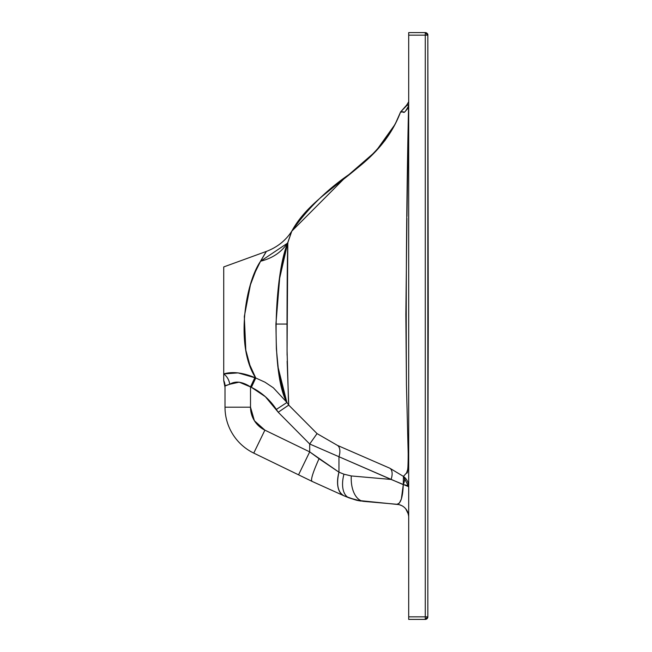 <?xml version="1.0" encoding="UTF-8"?>
<svg xmlns="http://www.w3.org/2000/svg" width="652" height="652" viewBox="0 0 652 652"><rect width="100%" height="100%" fill="white"/><g stroke="black" fill="none" stroke-linecap="round" stroke-linejoin="round"><path stroke-width="0.98" d="M403.832 111.981L400.605 111.916C388.731 143.505 366 161.72 348.975 174.557C326.448 190.034 307.394 208.901 291.803 231.158L287.899 242.43C287.402 250.246 287.108 277.459 287.01 324.06L275.91 324.06L279.838 276.13L283.62 257.067L287.899 242.414C281.843 251.949 272.732 258.216 260.572 261.216L266.407 251.403L223.726 266.937L223.726 373.914L232.625 372.667M225.005 387.304L223.726 380.556A12.755 12.494 180 0 1 225.005 386L225.005 407.19A51.027 51.027 0 0 0 253.758 453.099L312.218 481.461L343.987 495.813L312.218 481.461C310.311 480.695 312.585 473.107 319.04 458.682L309.692 451.877L309.692 443.996L278.217 412.235L288.722 405.096L317.051 433.604L337.491 445.414L389.79 468.201L403.433 476.4L406.579 472.961L407.696 469.489L408.128 464.917L408.193 453.686L406.449 384.753L405.854 314.574L406.929 218.347M360.98 501.062L349.048 497.859L356.457 500.214L343.987 495.813C337.826 492.309 336.147 484.436 338.958 472.178L338.958 456.726L391.078 479.44L351.281 475.952L343.963 474.2L338.958 472.178L319.032 458.706M427.826 478.609L428.274 324.346L427.826 35.151L427.834 616.849A2.551 2.551 0 0 1 425.275 619.4L425.275 32.6L408.698 32.6L425.275 32.6A2.551 2.551 0 0 1 427.834 35.151L425.275 35.151L425.275 616.849L408.698 616.849L408.698 619.4L425.275 619.4L427.834 616.849L427.834 35.151L425.275 32.6L425.275 35.151L427.834 35.151M408.617 515.561L408.698 516.995A12.755 12.755 0 0 0 397.052 504.289C400.719 503.711 402.789 497.166 403.278 484.648A12.755 2.535 180 0 1 408.698 486.718L408.698 486.71A12.755 12.755 0 0 0 403.433 476.4A12.755 5.387 -54.4 0 1 403.278 484.648L338.958 456.726A12.755 6.822 115.4 0 0 337.491 445.414L389.79 468.201A12.755 6.74 -62.8 0 1 391.078 479.44L351.281 475.952A25.509 14.597 95 0 0 363.694 501.372L397.06 504.289L399.407 503.034L401.371 498.992L402.374 494.607L401.371 498.992L403.278 484.648L402.374 494.607M278.225 412.235L276.35 409.423L286.97 402.463L288.73 405.096L278.225 412.235L265.372 396.709L251.395 387.312L239.17 382.162L229.748 384.264L225.005 386A12.755 12.494 0 0 0 223.726 380.556L223.726 373.914A12.755 10.122 -111.6 0 1 229.748 384.264L232.625 382.96M260.523 261.216C268.135 248.306 268.151 248.306 260.572 261.216C268.151 248.306 268.135 248.306 260.523 261.216C268.135 248.306 268.151 248.306 260.572 261.216L287.328 243.31M283.09 258.893L282.3 262.348M286.831 402.268L277.711 365.829L285.136 398.095M358.502 500.646L360.996 501.062M357.361 500.353L398.959 504.607M408.698 35.151L408.698 616.849L408.698 35.151L425.275 35.151L408.698 35.151L408.698 32.6L408.698 35.151M408.665 516.115L407.859 512.464M405.699 508.78L408.372 514.143M400.939 505.259L400.295 505.007M399.089 504.64L401.73 505.634M406.962 216.35L408.698 104.296L408.054 105.176L407.011 105.249M403.278 484.648L403.433 476.4L408.698 486.718L391.078 479.44A12.755 6.74 117.2 0 0 389.79 468.201L403.433 476.4L406.652 472.822C407.639 474.574 408.152 468.046 408.185 453.246L406.449 384.851C405.837 290.042 406.546 197.018 408.584 105.771A12.755 9.201 -169.4 0 1 408.649 104.597L408.054 105.176L408.649 104.597L408.584 105.779L407.459 108.86L405.316 111.288M407.272 105.29L406.848 105.216M287.809 245.233L287.059 350.466L288.486 401.934M408.054 466.245L407.859 468.364M407.516 470.41L406.946 472.195M408.584 105.795C402.789 117.181 403.547 109.968 402.088 112.12L400.605 111.916L402.097 112.111C403.555 109.968 402.854 117.132 408.584 105.779L408.478 120.62M408.698 103.986A3.83 3.79 0 0 1 408.649 104.597L408.698 104.296M321.045 197.246L348.975 174.557L375.878 151.231L395.12 124.287L400.605 111.916L407.044 105.257M408.649 104.597C405.837 105.624 405.837 105.624 408.641 104.605M428.274 324.346L427.981 144.728M356.008 500.1L363.694 501.372A25.509 14.597 -85 0 1 351.281 475.952L343.963 474.2A25.509 13.896 112 0 0 349.048 497.859L343.987 495.813A25.509 13.888 112.1 0 1 338.958 472.178L309.692 451.877L309.692 443.996L317.051 433.604L309.692 443.996L278.217 412.235M287.133 361.216L288.73 405.096L317.051 433.604L337.491 445.414A12.755 6.822 -64.6 0 1 338.958 456.726L309.692 443.996L338.958 456.726L338.958 472.178L343.963 474.2A25.509 13.896 -68 0 0 349.048 497.859M225.347 385.381L226.228 385.373L225.307 385.381L225.005 386L225.005 407.19L250.515 407.19A25.509 25.509 0 0 0 264.891 430.141L309.692 451.877L298.551 474.827L253.758 453.099L264.891 430.141L253.758 453.099A51.027 51.027 0 0 1 225.005 407.19L250.515 407.19L250.515 386.897C242.34 381.591 235.421 380.711 229.748 384.264A12.755 10.122 68.4 0 0 223.726 373.914L238.053 372.887L255.755 377.997L249.871 365.112L245.812 350.148L244.313 316.538L250.433 284.81L255.421 271.68L260.572 261.216C244.81 283.995 235.323 347.41 255.755 377.997L251.395 387.312L250.515 386.897L250.515 407.19L254.402 420.736L264.891 430.141L309.692 451.877L298.551 474.827L312.226 481.461M356.457 500.206L357.125 500.361M397.467 504.265L397.875 504.314M407.304 511.201L406.465 509.791M408.307 513.874L408.6 515.414M397.06 504.289L398.013 504.412M408.698 616.849L427.834 616.849L425.275 616.849L425.275 619.4L408.698 619.4L408.698 616.849M287.793 242.593L278.991 281.199M288.73 405.096L286.97 402.463L276.35 409.423C270.042 399.823 261.721 392.455 251.395 387.312L255.755 377.997L254.875 377.614L250.515 386.897L254.875 377.614C242.829 372.602 232.446 371.371 223.726 373.914L223.726 380.556M287.842 242.43C293.009 227.418 293.025 227.418 287.899 242.422C273.742 275.103 270.996 375.935 286.97 402.463C283.457 394.973 280.637 384.444 278.502 370.874L276.375 348.991L275.91 324.06L287.01 324.06L287.084 355.226M229.748 384.264L226.228 385.373M286.97 402.463L273.343 387.793L264.957 382.178L255.755 377.997M408.698 101.753L406.636 105.143L400.605 111.916C378.47 169.854 315.56 186.88 291.803 231.158L345.601 177.173L357.247 168.045M370.923 156.187L385.112 140.359M356.644 500.255L358.437 500.638M427.802 34.752L427.826 34.173M359.741 500.866L357.051 500.345M291.803 231.158C285.674 240.564 277.206 247.312 266.407 251.403"/></g></svg>
